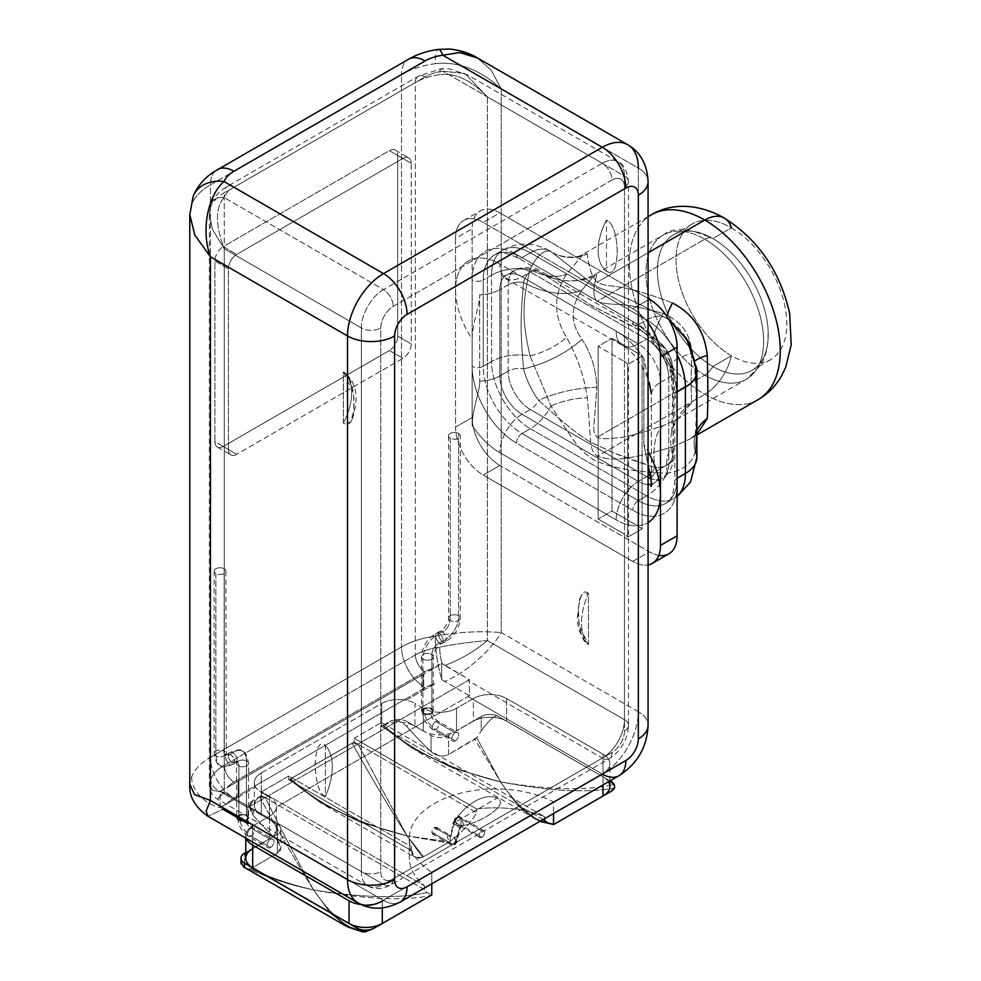 <?xml version="1.0" encoding="UTF-8"?>
<svg xmlns="http://www.w3.org/2000/svg" width="981" height="981" viewBox="0 0 981 981"><rect width="100%" height="100%" fill="white"/><g stroke="black" fill="none" stroke-linecap="round" stroke-linejoin="round"><path stroke-width="0.74" stroke-dasharray="4.91 3.68" d="M393.222 306.379L612.009 180.05A17.621 10.178 -60 0 1 624.48 187.248L624.48 730.906A17.621 10.178 -60 0 1 612.009 752.501L393.222 878.817A17.621 10.178 -60 0 1 380.763 871.619L380.763 327.961A17.621 10.178 -60 0 1 393.222 306.379A13.709 7.909 -120 0 0 383.522 289.591L602.322 163.263L442.86 71.208A37.204 21.484 0 0 0 425.067 76.923L233.969 187.248A37.204 21.484 0 0 0 224.06 197.524L383.522 289.591A31.331 18.087 120 0 0 361.376 327.961L224.281 248.806L224.281 792.464L361.376 871.619L361.376 327.961L224.281 248.806C215.293 224.907 215.219 207.813 224.06 197.524L383.522 289.591L602.322 163.263A13.709 7.909 60 0 1 612.009 180.05L393.222 306.379A17.621 10.178 120 0 0 380.763 327.961L380.763 871.619A13.709 7.909 180 0 1 361.376 871.619L361.376 327.961A13.709 7.909 0 0 0 380.763 327.961A13.709 7.909 180 0 1 361.376 327.961A31.331 18.087 -60 0 1 383.522 289.591A13.709 7.909 60 0 1 393.222 306.379M343.362 371.934C349.812 375.257 353.381 385.447 354.092 402.48C353.81 420.408 350.242 427.275 343.362 423.105L343.362 371.934A47.652 27.517 -60 0 1 343.362 423.105L350.609 422.247L353.896 410.463L353.589 393.136L343.362 371.934L343.362 423.105A47.652 27.517 120 0 0 343.362 371.934M325.361 796.462C319.831 794.524 316.409 784.506 315.109 766.394C315.943 747.669 319.365 740.643 325.361 745.302L325.361 796.462A55.034 31.772 120 0 0 325.361 745.302C319.831 740.839 316.409 746.909 315.109 763.512C315.943 783.206 319.365 794.193 325.361 796.462L325.361 745.302A55.034 31.772 -60 0 1 325.361 796.462M624.48 719.711L487.385 640.568L487.385 96.911L624.48 176.065L624.48 361.548L598.165 346.354L598.165 519.047L624.48 534.228L624.48 719.711L487.385 640.568C475.049 651.09 460.837 659.391 444.749 665.474L469.384 679.698A31.331 18.087 -60 0 1 467.998 680.544L602.322 758.092L383.522 884.408L249.199 806.86L467.998 680.544L602.322 758.092A31.331 18.087 120 0 0 624.48 719.711A13.709 7.909 180 0 1 628.49 725.315A13.709 7.909 180 0 1 624.48 730.906L624.48 187.248A13.709 7.909 0 0 0 628.49 181.657A13.709 7.909 0 0 0 624.48 176.065L624.48 361.548A13.709 7.909 180 0 1 627.693 364.478L627.693 537.171L642.101 528.845L642.101 356.164L627.693 364.478L642.101 356.164A33.293 19.215 0 0 0 638.324 353.552L612.009 338.359L612.009 511.052L638.324 526.233L638.324 711.716L501.23 632.573L501.23 88.915L638.324 168.07L638.324 353.552L612.009 338.359L598.165 346.354L624.48 361.548A13.709 7.909 180 0 1 627.693 364.478L627.693 537.171A13.709 7.909 0 0 0 624.48 534.228L598.165 519.047L598.165 346.354L612.009 338.359L612.009 511.052L598.165 519.047L612.009 511.052L638.324 526.233A33.293 19.215 180 0 1 642.101 528.845L627.693 537.171A13.709 7.909 0 0 0 624.48 534.228L624.48 719.711A31.331 18.087 -60 0 1 602.322 758.092L383.522 884.408L249.199 806.86A31.331 18.087 -60 0 1 247.825 807.608L223.178 793.384L217.512 799.061L223.178 793.384C215.158 801.232 215.526 800.925 224.281 792.464L361.376 871.619A31.331 18.087 120 0 0 367.863 885.966A31.331 18.087 120 0 0 383.522 884.408A13.709 7.909 -120 0 0 390.377 885.095A13.709 7.909 -120 0 0 393.222 878.817L612.009 752.501A13.709 7.909 60 0 1 609.176 758.767A13.709 7.909 60 0 1 602.322 758.092A13.709 7.909 -120 0 0 609.176 758.767A13.709 7.909 -120 0 0 612.009 752.501A17.621 10.178 120 0 0 624.48 730.906A13.709 7.909 0 0 0 628.49 725.315A13.709 7.909 0 0 0 624.48 719.711M606.479 271.197C612.917 275.305 616.485 269.26 617.196 253.037C616.914 234.79 613.346 223.791 606.479 220.026L606.479 271.197A47.652 27.517 -60 0 1 606.479 220.026C612.917 223.361 616.485 233.539 617.196 250.56C616.914 268.487 613.346 275.379 606.479 271.197A47.652 27.517 -60 0 1 606.479 220.026L606.479 271.197M588.465 644.566L588.465 593.395C582.935 588.943 579.513 595.013 578.214 611.617C579.048 631.31 582.469 642.297 588.465 644.566A55.034 31.772 -60 0 1 588.465 593.395L588.465 644.566L579.035 625.51L578.385 607.141L581.525 594.756L588.465 593.395A55.034 31.772 120 0 0 588.465 644.566M452.768 823.648C458.863 827.559 469.47 825.573 484.577 817.663C499.954 808.467 504.124 801.931 497.073 798.068L452.768 823.648A47.652 27.517 -60 0 1 497.073 798.068C503.854 801.587 500.408 807.706 486.723 816.425C470.77 825.315 459.451 827.719 452.768 823.648A47.652 27.517 -60 0 1 497.073 798.068L452.768 823.648M245.79 858.228A23.495 13.562 180 0 1 252.669 848.626L252.669 825.965L269.567 816.217A23.495 13.562 180 0 0 276.421 807.13A23.495 13.562 0 0 0 269.567 797.026L261.253 792.231A23.495 13.562 180 0 1 255.698 787.13L238.972 796.78A5.874 3.397 0 0 0 238.113 797.271L226.93 803.733A37.204 21.484 180 0 1 233.969 798.068L255.06 785.891A23.495 13.562 0 0 0 255.698 787.13A23.495 13.562 0 0 0 261.253 792.231L261.253 814.892A23.495 13.562 180 0 1 254.373 805.303A23.495 13.562 180 0 1 259.977 796.498A23.495 13.562 180 0 1 261.253 795.701L261.253 773.04A23.495 13.562 0 0 0 254.373 782.642A23.495 13.562 0 0 0 255.06 785.891A23.495 13.562 0 0 0 255.698 787.13L238.972 796.78L238.972 780.79L422.836 674.634L238.972 780.79A5.874 3.397 0 0 0 238.113 781.281A5.874 3.397 180 0 1 238.972 780.79L238.972 796.78A5.874 3.397 0 0 0 238.113 797.271L238.113 781.281L226.93 787.743A37.204 21.484 180 0 1 233.969 782.078A13.709 7.909 60 0 1 224.281 765.29A50.914 29.393 0 0 0 210.719 779.343A13.709 10.901 -157.8 0 0 220.443 791.434L223.178 793.384C215.158 801.232 215.526 800.925 224.281 792.464L212.35 790.269L209.419 783.991L210.719 779.343A13.709 10.901 -157.8 0 0 220.443 791.434L226.93 787.743A37.204 21.484 180 0 1 233.969 782.078L425.067 671.752A37.204 21.484 180 0 1 434.877 667.681L442.002 663.512A13.709 2.563 82.3 0 1 439.721 647.129C454.963 644.125 470.843 641.93 487.385 640.568C475.049 651.09 460.837 659.391 444.749 665.474L442.002 663.512A13.709 2.563 82.3 0 1 439.721 647.129A50.914 29.393 0 0 0 415.38 654.952A50.914 29.393 180 0 1 439.721 647.129C454.963 644.125 470.843 641.93 487.385 640.568L487.385 96.911L624.48 176.065A31.331 18.087 120 0 0 617.981 161.718A31.331 18.087 120 0 0 602.322 163.263L442.86 71.208L465.043 73.526L487.385 96.911C470.843 79.964 454.951 72.557 439.721 74.691A50.914 29.393 0 0 0 415.38 82.514A13.709 7.909 60 0 1 418.213 76.248A13.709 7.909 60 0 1 425.067 76.923L233.969 187.248A13.709 7.909 -120 0 0 227.114 186.574A13.709 7.909 -120 0 0 224.281 192.852A50.914 29.393 0 0 0 210.719 206.905L209.419 212.963L212.35 229.247L224.281 248.806L224.281 792.464L212.35 790.269L209.419 783.991L210.719 779.343A50.914 29.393 180 0 1 224.281 765.29L224.281 192.852L415.38 82.514L415.38 654.952A13.709 7.909 -120 0 0 425.067 671.752A13.709 7.909 60 0 1 415.38 654.952L224.281 765.29L415.38 654.952L415.38 82.514L224.281 192.852L224.281 765.29A13.709 7.909 -120 0 0 233.969 782.078L425.067 671.752A37.204 21.484 180 0 1 434.877 667.681L423.694 674.143A5.874 3.397 0 0 0 422.836 674.634L422.836 690.624L406.122 700.275A23.495 13.562 0 0 0 403.988 699.907L425.067 687.742A37.204 21.484 180 0 1 434.877 683.671L423.694 690.134A5.874 3.397 0 0 0 422.836 690.624L406.122 700.275A23.495 13.562 180 0 1 414.963 703.487A23.495 13.562 0 0 0 406.122 700.275A23.495 13.562 0 0 0 403.988 699.907A23.495 13.562 0 0 0 381.732 703.487L381.732 726.148L381.462 722.531L354.202 738.264L354.202 742.041L288.782 779.809L288.782 776.032L261.522 791.777L261.253 795.701L261.253 773.04L381.732 703.487L381.732 726.148A23.495 13.562 180 0 1 383.105 725.413A23.495 13.562 180 0 1 414.963 726.148L414.963 703.487L423.265 708.282A23.495 13.562 0 0 0 440.776 712.243L467.998 696.535L472.425 699.085L456.508 708.282A23.495 13.562 180 0 1 440.776 712.243A23.495 13.562 0 0 0 456.508 708.282L456.508 730.943L456.508 708.282L473.394 698.533L473.394 721.194L456.508 730.943A23.495 13.562 180 0 1 454.35 732.047A23.495 13.562 180 0 1 424.025 731.36A23.495 13.562 180 0 1 423.265 730.943L423.265 708.282L423.265 730.943L414.963 726.148L414.963 703.487L423.265 708.282A23.495 13.562 0 0 0 440.776 712.243L276.421 807.13A23.495 13.562 0 0 0 276.446 806.615A23.495 13.562 0 0 0 269.567 797.026L269.567 819.687L269.567 797.026L261.253 792.231L261.253 814.892L269.567 819.687A23.495 13.562 180 0 1 270.278 820.128A23.495 13.562 180 0 1 276.446 829.288A23.495 13.562 180 0 1 271.467 837.639A23.495 13.562 0 0 0 270.278 820.128L277.316 824.187A12.336 7.125 180 0 1 277.316 834.255L271.467 837.639A23.495 13.562 180 0 1 269.567 838.878L269.567 816.217L269.567 838.878L252.669 848.626L252.669 825.965A23.495 13.562 0 0 0 245.79 835.567A23.495 13.562 0 0 0 246.305 838.399A23.495 13.562 180 0 1 252.669 825.965L269.567 816.217A23.495 13.562 0 0 0 276.421 807.13L467.998 696.535A50.914 29.393 120 0 0 469.384 695.701L469.384 679.698A31.331 18.087 -60 0 1 467.998 680.544L249.199 806.86A31.331 18.087 -60 0 1 247.825 807.608L247.825 823.623L247.825 807.608L220.124 791.152L220.124 807.449L226.93 803.733A37.204 21.484 180 0 1 233.969 798.068A33.293 19.215 60 0 1 210.437 757.295A70.497 40.699 0 0 0 191.663 776.744L189.811 784.077L191.663 776.744A70.497 40.699 180 0 1 210.437 757.295L210.437 184.857L401.523 74.519L401.523 646.957A33.293 19.215 -120 0 0 425.067 687.742A33.293 19.215 60 0 1 401.523 646.957L210.437 757.295L401.523 646.957L401.523 74.519L210.437 184.857L210.437 757.295A33.293 19.215 -120 0 0 233.969 798.068L425.067 687.742A37.204 21.484 180 0 1 434.877 683.671L423.694 690.134L423.694 674.143L423.694 690.134A5.874 3.397 0 0 0 422.836 690.624L422.836 674.634A5.874 3.397 180 0 1 423.694 674.143L441.683 663.242L441.683 679.539L444.552 681.366L441.683 679.539L441.683 663.242L469.384 679.698L469.384 695.701L444.552 681.366L469.384 695.701A50.914 29.393 -60 0 1 467.998 696.535L602.04 773.923L553.517 801.943L602.322 774.083L431.775 872.219A86.169 49.749 180 0 1 434.485 803.5A86.169 49.749 180 0 1 553.517 801.943L553.517 813.519L553.517 801.943A86.169 49.749 0 0 0 460.641 793.163A86.169 49.749 0 0 0 409.249 838.681A86.169 49.749 0 0 0 431.775 872.219L431.775 883.795L431.775 872.219L383.252 900.239L249.199 822.851A50.914 29.393 -60 0 1 247.825 823.623L222.981 809.276L207.997 816.241L222.981 809.276L220.443 807.67L222.981 809.276M608.478 781.783A23.495 13.562 0 0 0 603.008 776.842L603.008 754.168L506.637 698.533A23.495 13.562 180 0 0 473.394 698.533L473.394 721.194A23.495 13.562 180 0 1 506.637 721.194L506.637 698.533A23.495 13.562 0 0 0 473.394 698.533L472.425 699.085L602.04 773.923L603.008 773.359A23.495 13.562 0 0 0 609.888 763.77A23.495 13.562 0 0 0 603.008 754.168L603.008 776.842L506.637 721.194L506.637 698.533L603.008 754.168A23.495 13.562 180 0 1 603.008 773.359L603.008 784.935L603.008 773.359L602.322 774.083A50.914 29.393 120 0 0 638.324 711.716L501.23 632.573C491.824 649.324 466.122 673.125 444.54 681.366C466.122 673.125 491.824 649.324 501.23 632.573L501.23 88.915L638.324 168.07L638.324 353.552A33.293 19.215 180 0 1 642.101 356.164L642.101 528.845A33.293 19.215 0 0 0 638.324 526.233L638.324 711.716A33.293 19.215 180 0 1 648.073 725.315A33.293 19.215 0 0 0 638.324 711.716A50.914 29.393 -60 0 1 602.322 774.083L382.283 900.803A23.495 13.562 180 0 1 361.143 904.519A23.495 13.562 0 0 0 382.283 900.803L382.283 907.977L382.283 900.803L383.252 900.239L253.638 825.413M383.522 900.399A33.293 19.215 -120 0 0 400.162 902.054A33.293 19.215 60 0 1 383.522 900.399A50.914 29.393 -60 0 1 358.065 902.925M618.962 775.726A33.293 19.215 60 0 1 602.322 774.083M648.073 181.644A33.293 19.215 0 0 0 638.324 168.07A33.293 19.215 180 0 1 648.073 181.657M442.848 55.218L461.72 52.729M477.342 57.904L491.407 70.436L501.23 88.915C480.065 69.59 458.066 61.178 435.233 63.691A70.497 40.699 0 0 0 401.523 74.519A33.293 19.215 60 0 1 408.427 59.289A33.293 19.215 -120 0 0 401.523 74.519A70.497 40.699 180 0 1 435.233 63.691A33.293 6.229 82.3 0 1 438.372 49.406L438.372 49.406A33.293 6.229 82.3 0 0 435.233 63.691C458.066 61.178 480.065 69.59 501.23 88.915L491.407 70.436L477.342 57.904M602.322 163.263A31.331 18.087 -60 0 1 617.981 161.718A31.331 18.087 -60 0 1 624.48 176.065A13.709 7.909 180 0 1 628.49 181.657A13.709 7.909 180 0 1 624.48 187.248A17.621 10.178 120 0 0 612.009 180.05A13.709 7.909 -120 0 0 602.322 163.263M393.222 878.817A13.709 7.909 60 0 1 390.377 885.095A13.709 7.909 60 0 1 383.522 884.408A31.331 18.087 -60 0 1 367.863 885.966A31.331 18.087 -60 0 1 361.376 871.619A13.709 7.909 0 0 0 380.763 871.619A17.621 10.178 120 0 0 393.222 878.817M627.779 144.759A50.914 29.393 -60 0 1 638.324 168.07M224.171 568.759A5.874 3.397 0 0 0 215.869 568.759A5.874 3.397 0 0 0 215.869 573.554A5.874 3.397 0 0 0 224.171 573.554A5.874 3.397 0 0 0 224.171 568.759A5.874 3.397 0 0 0 217.77 568.024A5.874 3.397 0 0 0 214.14 571.15A5.874 3.397 0 0 0 215.869 573.554L215.869 755.836A5.874 3.397 180 0 1 214.14 753.445A5.874 3.397 180 0 1 215.513 751.262A5.874 3.397 180 0 1 223.791 750.845A5.874 3.397 180 0 1 224.171 751.041L224.171 568.759L224.171 751.041A5.874 3.397 180 0 1 225.888 753.445A5.874 3.397 180 0 1 224.514 755.615A5.874 3.397 180 0 1 216.237 756.044A5.874 3.397 180 0 1 215.869 755.836L215.869 573.554A5.874 3.397 0 0 0 222.27 574.29A5.874 3.397 0 0 0 225.888 571.15A5.874 3.397 0 0 0 224.171 568.759M215.869 755.836A5.874 3.397 0 0 0 216.237 756.044A21.545 11.306 115.8 0 0 220.7 765.903A21.545 11.306 115.8 0 0 230.094 764.101A5.874 3.679 55.5 0 1 225.973 759.245A5.874 3.679 55.5 0 1 226.758 754.463A5.874 3.679 55.5 0 1 230.094 754.512A9.798 5.138 -64.2 0 1 225.814 755.321A9.798 5.138 -64.2 0 1 223.791 750.845A5.874 3.397 0 0 0 215.513 751.262A5.874 3.397 0 0 0 214.14 753.445A5.874 3.397 0 0 0 215.869 755.836M224.171 751.041A5.874 3.397 0 0 0 223.791 750.845A9.798 5.138 115.8 0 0 225.814 755.321A9.798 5.138 115.8 0 0 230.094 754.512A5.874 3.679 55.5 0 1 234.201 759.355A5.874 3.679 55.5 0 1 233.417 764.138A5.874 3.679 55.5 0 1 230.094 764.101A21.545 11.306 -64.2 0 1 220.7 765.903A21.545 11.306 -64.2 0 1 216.237 756.044A5.874 3.397 0 0 0 224.514 755.615A5.874 3.397 0 0 0 225.888 753.445A5.874 3.397 0 0 0 224.171 751.041M230.094 754.512A5.874 3.679 -124.5 0 0 226.758 754.463A5.874 3.679 -124.5 0 0 225.973 759.245A5.874 3.679 -124.5 0 0 230.094 764.101L232.607 762.372A5.874 3.679 55.5 0 1 228.487 757.516A5.874 3.679 55.5 0 1 229.272 752.734A5.874 3.679 55.5 0 1 232.607 752.77L230.094 754.512L232.607 752.77A5.874 3.679 55.5 0 1 236.728 757.626A5.874 3.679 55.5 0 1 235.931 762.409A5.874 3.679 55.5 0 1 232.607 762.372L230.094 764.101A5.874 3.679 -124.5 0 0 233.417 764.138A5.874 3.679 -124.5 0 0 234.201 759.355A5.874 3.679 -124.5 0 0 230.094 754.512M232.607 752.77A5.874 3.679 -124.5 0 0 229.272 752.734A5.874 3.679 -124.5 0 0 228.487 757.516A5.874 3.679 -124.5 0 0 232.607 762.372A9.798 5.138 -64.2 0 1 236.875 761.55A9.798 5.138 -64.2 0 1 238.898 766.038A5.874 3.397 180 0 1 236.801 763.439A5.874 3.397 180 0 1 240.198 760.361A5.874 3.397 180 0 1 246.452 760.839A21.545 11.306 115.8 0 0 242 750.98A21.545 11.306 115.8 0 0 232.607 752.77A21.545 11.306 -64.2 0 1 242 750.98A21.545 11.306 -64.2 0 1 246.452 760.839A5.874 3.397 180 0 1 248.549 763.439A5.874 3.397 180 0 1 245.164 766.504A5.874 3.397 180 0 1 238.898 766.038A9.798 5.138 115.8 0 0 236.875 761.55A9.798 5.138 115.8 0 0 232.607 762.372A5.874 3.679 -124.5 0 0 235.931 762.409A5.874 3.679 -124.5 0 0 236.728 757.626A5.874 3.679 -124.5 0 0 232.607 752.77M238.898 820.398A5.874 3.397 180 0 1 238.175 815.616A5.874 3.397 180 0 1 246.452 815.199A5.874 3.397 180 0 1 247.175 819.981A5.874 3.397 180 0 1 238.898 820.398A5.874 3.397 180 0 1 236.801 817.798A5.874 3.397 180 0 1 240.198 814.721A5.874 3.397 180 0 1 246.452 815.199L246.452 760.839A5.874 3.397 0 0 0 240.198 760.361A5.874 3.397 0 0 0 236.801 763.439A5.874 3.397 0 0 0 238.898 766.038L238.898 820.398L238.898 766.038A5.874 3.397 0 0 0 245.164 766.504A5.874 3.397 0 0 0 248.549 763.439A5.874 3.397 0 0 0 246.452 760.839L246.452 815.199A5.874 3.397 180 0 1 248.549 817.798A5.874 3.397 180 0 1 245.164 820.876A5.874 3.397 180 0 1 238.898 820.398M246.133 819.797A4.893 2.833 0 0 0 246.133 815.8A4.893 2.833 0 0 0 239.217 815.8A4.893 2.833 0 0 0 239.217 819.797A4.893 2.833 0 0 0 246.133 819.797A4.893 2.833 0 0 0 247.568 817.798A4.893 2.833 0 0 0 244.551 815.186A4.893 2.833 0 0 0 239.217 815.8A16.64 9.614 -120 0 0 250.989 836.192A4.893 2.833 120 0 0 254.189 831.876A4.893 2.833 120 0 0 253.429 827.952A4.893 2.833 120 0 0 250.989 828.197A6.855 3.961 60 0 1 246.133 819.797A6.855 3.961 -120 0 0 250.989 828.197A4.893 2.833 120 0 0 247.788 832.513A4.893 2.833 120 0 0 248.536 836.425A4.893 2.833 120 0 0 250.989 836.192A16.64 9.614 60 0 1 239.217 815.8A4.893 2.833 0 0 0 237.782 817.798A4.893 2.833 0 0 0 240.799 820.41A4.893 2.833 0 0 0 246.133 819.797M270.548 847.486A4.893 2.833 120 0 0 273.748 843.17A4.893 2.833 120 0 0 273 839.245A4.893 2.833 120 0 0 270.548 839.491L250.989 828.197A4.893 2.833 -60 0 1 253.429 827.952A4.893 2.833 -60 0 1 254.189 831.876A4.893 2.833 -60 0 1 250.989 836.192L270.548 847.486L250.989 836.192A4.893 2.833 -60 0 1 248.536 836.425A4.893 2.833 -60 0 1 247.788 832.513A4.893 2.833 -60 0 1 250.989 828.197L270.548 839.491A4.893 2.833 120 0 0 267.347 843.795A4.893 2.833 120 0 0 268.095 847.719A4.893 2.833 120 0 0 270.548 847.486A4.893 2.833 120 0 0 274.006 841.49A4.893 2.833 120 0 0 270.548 839.491A4.893 2.833 120 0 0 267.09 845.487A4.893 2.833 120 0 0 270.548 847.486M458.556 433.43A5.874 3.397 0 0 0 450.242 433.43A5.874 3.397 0 0 0 450.242 438.237A5.874 3.397 0 0 0 458.556 438.237A5.874 3.397 0 0 0 458.556 433.43A5.874 3.397 0 0 0 452.155 432.707A5.874 3.397 0 0 0 448.525 435.834A5.874 3.397 0 0 0 450.242 438.237L450.242 620.519A5.874 3.397 180 0 1 449.899 620.299A5.874 3.397 180 0 1 448.525 618.116A5.874 3.397 180 0 1 450.622 615.516A5.874 3.397 180 0 1 458.556 615.725L458.556 433.43L458.556 615.725A5.874 3.397 180 0 1 458.9 615.945A5.874 3.397 180 0 1 460.273 618.116A5.874 3.397 180 0 1 458.176 620.715A5.874 3.397 180 0 1 450.242 620.519L450.242 438.237A5.874 3.397 0 0 0 456.656 438.973A5.874 3.397 0 0 0 460.273 435.834A5.874 3.397 0 0 0 458.556 433.43M431.898 708.969A5.874 3.397 180 0 1 431.174 713.751A5.874 3.397 180 0 1 422.897 713.334A5.874 3.397 180 0 1 423.62 708.552A5.874 3.397 180 0 1 431.898 708.969A5.874 3.397 180 0 1 433.271 711.151A5.874 3.397 180 0 1 429.408 714.34A5.874 3.397 180 0 1 422.897 713.334L422.897 658.962A21.545 13.476 -55.5 0 1 439.402 633.383L442.406 631.923A9.798 6.119 124.5 0 0 449.899 620.299A5.874 3.397 0 0 0 450.242 620.519A5.874 3.397 0 0 0 458.176 620.715A5.874 3.397 0 0 0 460.273 618.116A5.874 3.397 0 0 0 458.9 615.945A21.545 13.476 -55.5 0 1 442.406 641.525A5.874 3.078 -115.8 0 0 444.957 642.015A5.874 3.078 -115.8 0 0 445.914 637.405A5.874 3.078 -115.8 0 0 442.406 631.923A5.874 3.078 -115.8 0 0 439.844 631.433A5.874 3.078 -115.8 0 0 438.887 636.056A5.874 3.078 -115.8 0 0 442.406 641.525A21.545 13.476 124.5 0 0 458.9 615.945A5.874 3.397 0 0 0 458.556 615.725A5.874 3.397 0 0 0 450.622 615.516A5.874 3.397 0 0 0 448.525 618.116A5.874 3.397 0 0 0 449.899 620.299A9.798 6.119 -55.5 0 1 442.406 631.923A5.874 3.078 64.2 0 1 445.914 637.405A5.874 3.078 64.2 0 1 444.957 642.015A5.874 3.078 64.2 0 1 442.406 641.525L439.402 642.972A5.874 3.078 -115.8 0 0 441.965 643.462A5.874 3.078 -115.8 0 0 442.921 638.852A5.874 3.078 -115.8 0 0 439.402 633.383A5.874 3.078 -115.8 0 0 436.839 632.892A5.874 3.078 -115.8 0 0 435.883 637.503A5.874 3.078 -115.8 0 0 439.402 642.972L442.406 641.525A5.874 3.078 64.2 0 1 438.887 636.056A5.874 3.078 64.2 0 1 439.844 631.433A5.874 3.078 64.2 0 1 442.406 631.923L439.402 633.383A5.874 3.078 64.2 0 1 442.921 638.852A5.874 3.078 64.2 0 1 441.965 643.462A5.874 3.078 64.2 0 1 439.402 642.972A9.798 6.119 124.5 0 0 431.898 654.609A5.874 3.397 180 0 1 433.271 656.78A5.874 3.397 180 0 1 429.408 659.968A5.874 3.397 180 0 1 422.897 658.962A5.874 3.397 180 0 1 421.523 656.78A5.874 3.397 180 0 1 425.386 653.604A5.874 3.397 180 0 1 431.898 654.609A9.798 6.119 -55.5 0 1 439.402 642.972A5.874 3.078 64.2 0 1 435.883 637.503A5.874 3.078 64.2 0 1 436.839 632.892A5.874 3.078 64.2 0 1 439.402 633.383A21.545 13.476 124.5 0 0 422.897 658.962A5.874 3.397 0 0 0 429.408 659.968A5.874 3.397 0 0 0 433.271 656.78A5.874 3.397 0 0 0 431.898 654.609L431.898 708.969L431.898 654.609A5.874 3.397 0 0 0 425.386 653.604A5.874 3.397 0 0 0 421.523 656.78A5.874 3.397 0 0 0 422.897 658.962L422.897 713.334A5.874 3.397 180 0 1 421.523 711.151A5.874 3.397 180 0 1 425.386 707.963A5.874 3.397 180 0 1 431.898 708.969M430.855 713.15A4.893 2.833 0 0 0 430.855 709.153A4.893 2.833 0 0 0 423.939 709.153A4.893 2.833 0 0 0 423.939 713.15A4.893 2.833 0 0 0 430.855 713.15A4.893 2.833 0 0 0 432.29 711.151A4.893 2.833 0 0 0 429.273 708.54A4.893 2.833 0 0 0 423.939 709.153A16.64 9.614 -120 0 0 435.711 729.545A4.893 2.833 120 0 0 438.912 725.229A4.893 2.833 120 0 0 438.151 721.305A4.893 2.833 120 0 0 435.711 721.55A6.855 3.961 60 0 1 430.855 713.15A6.855 3.961 -120 0 0 435.711 721.55A4.893 2.833 120 0 0 432.511 725.854A4.893 2.833 120 0 0 433.259 729.778A4.893 2.833 120 0 0 435.711 729.545A16.64 9.614 60 0 1 423.939 709.153A4.893 2.833 0 0 0 422.504 711.151A4.893 2.833 0 0 0 425.521 713.763A4.893 2.833 0 0 0 430.855 713.15M455.27 740.839A4.893 2.833 120 0 0 458.47 736.523A4.893 2.833 120 0 0 457.722 732.599A4.893 2.833 120 0 0 455.27 732.844L435.711 721.55A4.893 2.833 -60 0 1 438.151 721.305A4.893 2.833 -60 0 1 438.912 725.229A4.893 2.833 -60 0 1 435.711 729.545L455.27 740.839L435.711 729.545A4.893 2.833 -60 0 1 433.259 729.778A4.893 2.833 -60 0 1 432.511 725.854A4.893 2.833 -60 0 1 435.711 721.55L455.27 732.844A4.893 2.833 120 0 0 452.069 737.148A4.893 2.833 120 0 0 452.817 741.072A4.893 2.833 120 0 0 455.27 740.839A4.893 2.833 120 0 0 458.728 734.843A4.893 2.833 120 0 0 455.27 732.844A4.893 2.833 120 0 0 451.812 738.84A4.893 2.833 120 0 0 455.27 740.839M228.438 449.482L228.438 268.806A11.747 6.781 -60 0 1 236.74 254.41L402.909 158.468A11.747 6.781 -60 0 1 411.223 163.263L411.223 343.951A11.747 6.781 -60 0 1 402.909 358.347L236.74 454.289A11.747 6.781 -60 0 1 228.438 449.482L228.438 268.806L214.9 260.995L214.9 441.671L228.438 449.482A11.747 6.781 120 0 0 230.866 454.865A11.747 6.781 120 0 0 236.74 454.289L223.214 446.478L389.383 350.536L402.909 358.347L236.74 454.289L223.214 446.478A11.747 6.781 -60 0 1 217.341 447.054A11.747 6.781 -60 0 1 214.9 441.671L228.438 449.482M397.697 336.14L397.697 155.464L411.223 163.263L411.223 343.951L397.697 336.14A11.747 6.781 -60 0 1 389.383 350.536L402.909 358.347A11.747 6.781 120 0 0 411.223 343.951L397.697 336.14L397.697 155.464L411.223 163.263A11.747 6.781 120 0 0 408.783 157.892A11.747 6.781 120 0 0 402.909 158.468L389.383 150.657L223.214 246.599L236.74 254.41L402.909 158.468L389.383 150.657A11.747 6.781 -60 0 1 395.257 150.081A11.747 6.781 -60 0 1 397.697 155.464A11.747 6.781 120 0 0 389.383 150.657L223.214 246.599L236.74 254.41A11.747 6.781 120 0 0 228.438 268.806L214.9 260.995A11.747 6.781 -60 0 1 223.214 246.599A11.747 6.781 120 0 0 214.9 260.995L214.9 441.671A11.747 6.781 120 0 0 223.214 446.478L389.383 350.536A11.747 6.781 120 0 0 397.697 336.14M220.124 807.449L220.124 791.152L238.113 781.281L238.113 797.271L220.124 807.449M442.86 71.208L465.043 73.526L487.385 96.911C470.843 79.964 454.951 72.557 439.721 74.691A13.709 2.563 82.3 0 1 441.009 68.817A13.709 2.563 82.3 0 1 442.86 71.196A37.204 21.484 0 0 0 425.067 76.923A13.709 7.909 -120 0 0 418.213 76.248A13.709 7.909 -120 0 0 415.38 82.514A50.914 29.393 180 0 1 439.721 74.691A13.709 2.563 82.3 0 1 441.009 68.817A13.709 2.563 82.3 0 1 442.86 71.196M224.06 197.524A13.709 10.901 -157.8 0 0 211.369 203.533A13.709 10.901 -157.8 0 0 210.719 206.905A50.914 29.393 180 0 1 224.281 192.852A13.709 7.909 60 0 1 227.114 186.574A13.709 7.909 60 0 1 233.969 187.248A37.204 21.484 0 0 0 224.06 197.524A13.709 10.901 -157.8 0 0 211.369 203.545A13.709 10.901 -157.8 0 0 210.719 206.905L209.419 212.963L212.35 229.247L224.281 248.806C215.293 224.907 215.219 207.813 224.06 197.524M210.437 184.857A70.497 40.699 0 0 0 191.663 204.306L189.787 214.655L191.663 204.306A70.497 40.699 180 0 1 210.437 184.857A33.293 19.215 60 0 1 217.328 169.615A33.293 19.215 -120 0 0 210.437 184.857M435.233 636.129C458.066 631.997 480.065 630.82 501.23 632.573C480.065 630.82 458.066 631.997 435.233 636.129A70.497 40.699 0 0 0 401.523 646.957A70.497 40.699 180 0 1 435.233 636.129A33.293 6.229 82.3 0 0 442.002 679.759A33.293 6.229 82.3 0 1 435.233 636.129M193.22 196.188A33.293 26.462 -157.8 0 0 191.663 204.306A33.293 26.462 -157.8 0 1 193.232 196.151M191.663 776.744A33.293 26.462 -157.8 0 0 220.443 807.67A33.293 26.462 -157.8 0 1 191.663 776.744M261.522 791.777L288.782 776.032L411.297 846.775A86.169 49.749 0 0 0 424.675 885.966L261.522 791.777L261.522 795.554L265.299 797.737L424.675 889.742L424.675 885.966L261.522 791.777M424.675 889.742L265.299 797.737C280.787 828.847 296.875 859.564 313.564 889.902C364.773 899.319 403.816 901.196 430.684 895.543C403.816 901.196 364.773 899.319 313.564 889.902C361.964 897.836 399.721 898.719 426.87 892.551L431.248 894.537L426.87 892.551L424.675 889.742L424.675 885.966A86.169 49.749 180 0 1 409.249 857.566A86.169 49.749 180 0 1 411.297 846.775L411.297 850.552L288.782 779.809L288.782 776.032L411.297 846.775L411.297 850.552C412.314 857.222 416.079 859.466 422.615 857.284L449.323 841.857C460.837 833.629 469.973 823.93 476.717 812.783L476.717 809.006L354.202 738.264L354.202 742.041L476.717 812.783L476.717 809.006A86.169 49.749 180 0 1 544.614 816.719L544.614 818.657L544.614 816.719A86.169 49.749 0 0 0 476.717 809.006L354.202 738.264L381.462 722.531L544.614 816.719L381.462 722.531L381.732 726.148A23.495 13.562 180 0 1 383.105 725.413L385.239 728.491L381.462 726.308L385.239 728.491L383.461 725.131C410.328 750.195 449.359 769.129 500.568 781.943C548.637 789.852 586.246 790.76 613.383 784.677L614.584 788.025C587.558 793.151 549.556 791.115 500.568 781.943C548.637 789.852 586.246 790.76 613.383 784.677M358.053 744.26L407.066 835.922L449.323 841.857C460.837 833.629 469.973 823.93 476.717 812.783L358.09 744.285L407.066 835.922C387.446 804.604 369.15 773.739 352.191 743.304L290.891 778.693C317.157 803.758 355.882 822.826 407.066 835.922L360.468 822.274L320.419 802.654L290.732 780.557L290.462 778.902L292.632 782.041L288.782 779.809L354.202 742.041L358.053 744.26L352.62 743.009L358.053 744.26M543.02 819.576L385.239 728.491L543.02 819.576M434.485 833.887C430.978 833.85 430.978 831.716 434.485 827.486C438.127 827.596 438.127 829.73 434.485 833.887L432.56 834.095L434.485 827.486L448.513 835.591C446.919 835.935 447.41 838.35 449.997 842.838L450.304 835.751L449.997 842.838A3.912 2.256 120 0 0 450.806 844.629A3.912 2.256 120 0 0 452.768 844.433L434.485 833.887L452.768 844.433A3.912 2.256 120 0 0 455.54 839.638A3.912 2.771 -165 0 1 456.545 842.25A3.912 2.771 -165 0 1 455.442 843.611A3.912 2.771 -165 0 1 449.997 842.838A3.912 2.771 15 0 0 455.442 843.611L459.905 826.946L455.442 843.611A3.912 2.771 15 0 0 456.545 842.25A3.912 2.771 15 0 0 455.54 839.638L450.389 835.518L448.513 835.591L434.485 827.486L436.471 827.314L434.485 833.887M614.584 788.025C587.558 793.151 549.556 791.115 500.568 781.943L517.698 805.45L534.51 818.902L540.139 821.244L534.51 818.902L517.698 805.45L500.568 781.943L476.705 737.589L500.568 781.943L474.89 739.282L476.705 737.589A51.539 29.761 -60 0 0 481.217 730.87C490.144 718.791 495.957 714.021 498.655 716.535L610.072 780.864L498.655 716.535A12.336 7.125 180 0 0 481.217 716.535L481.217 730.87C490.144 718.791 495.957 714.021 498.655 716.535A12.336 7.125 0 0 0 481.217 716.535L448.501 735.419A12.336 7.125 180 0 1 431.051 735.419L424.025 731.36A23.495 13.562 0 0 0 454.35 732.047L481.217 716.535L481.217 730.87A51.539 29.761 -60 0 1 476.705 737.589L448.501 754.524L448.501 735.419L448.501 754.524C442.848 757.222 437.036 756.253 431.051 751.642L431.051 735.419L431.051 751.642A249.481 144.035 60 0 1 407.066 726.798L407.066 721.575A12.336 7.125 0 0 0 389.616 721.575C394.853 719.061 400.665 720.802 407.066 726.798L407.066 721.575L431.051 735.419A12.336 7.125 0 0 0 448.501 735.419L454.35 732.047A23.495 13.562 180 0 0 456.508 730.943L473.394 721.194A23.495 13.562 0 0 1 506.637 721.194L603.008 776.842A23.495 13.562 180 0 1 609.888 786.431M259.977 796.498A23.495 13.562 180 0 1 261.253 795.701L265.299 797.737C280.787 828.847 296.875 859.564 313.564 889.902C294.312 858.645 276.286 827.572 259.487 796.707L265.299 797.737L259.977 796.498A23.495 13.562 0 0 0 261.253 814.892L269.567 819.687A23.495 13.562 180 0 1 270.278 820.128L277.316 824.187L277.316 840.398L277.316 824.187A12.336 7.125 0 0 1 280.922 829.227A12.336 7.125 0 0 1 277.316 834.255L277.316 853.36L277.316 834.255L245.79 852.464L271.467 837.639A23.495 13.562 180 0 1 269.567 838.878L252.669 848.626M259.487 796.707C276.286 827.572 294.312 858.645 313.564 889.902L330.671 913.397L347.47 926.837L330.671 913.397L313.564 889.902C291.21 884.788 270.327 877.688 250.915 868.59L277.316 853.36C282.099 850.024 282.099 845.708 277.316 840.398A249.481 144.035 -120 0 1 253.331 815.567C248.561 808.614 248.561 803.513 253.331 800.263L259.487 796.707L253.331 800.263A12.336 7.125 180 0 0 253.331 810.331L270.278 820.128L253.331 810.331L253.331 815.567L249.738 806.186L253.331 800.263A12.336 7.125 0 0 0 249.714 805.303A12.336 7.125 0 0 0 253.331 810.331L253.331 815.567A249.481 144.035 -120 0 0 277.316 840.398L280.922 847.731L277.316 853.36L250.915 868.59C270.327 877.688 291.21 884.788 313.564 889.902C332.032 916.708 349.383 930.662 365.643 931.742C349.383 930.662 332.032 916.708 313.564 889.902C290.486 885.156 269.002 878.191 249.1 868.994A51.539 29.761 -60 0 1 244.6 867.474A51.539 29.761 -60 0 0 249.1 868.994L250.915 868.59L249.1 868.994C269.002 878.191 290.486 885.156 313.564 889.902C361.964 897.836 399.721 898.719 426.87 892.551M244.6 863.219L244.6 853.139L244.6 863.219M383.461 725.131L389.616 721.575L383.461 725.131C410.328 750.195 449.359 769.129 500.568 781.943L453.063 768.197L412.241 748.295L385.239 728.491L412.241 748.295L453.063 768.197L500.568 781.943C519.82 809.803 537.846 823.819 554.645 823.966C537.846 823.819 519.82 809.803 500.568 781.943L474.89 739.282L448.501 754.524C442.848 757.222 437.036 756.253 431.051 751.642A249.481 144.035 60 0 1 407.066 726.798C400.665 720.802 394.853 719.061 389.616 721.575A12.336 7.125 180 0 1 407.066 721.575L424.025 731.36A23.495 13.562 180 0 1 423.265 730.943L414.963 726.148A23.495 13.562 0 0 0 383.105 725.413M554.424 824.077L552.916 824.298L554.424 824.077M290.891 778.693C317.157 803.758 355.882 822.826 407.066 835.922L360.468 822.274L320.419 802.654L292.669 782.065L411.297 850.552L414.938 857.308L422.615 857.284L407.066 835.922L423.682 856.671L422.615 857.284L407.066 835.922L449.323 841.857L447.679 842.814L407.066 835.922L423.682 856.671L447.679 842.814L407.066 835.922C387.446 804.604 369.15 773.739 352.191 743.304M431.248 894.537L430.867 895.408L431.248 894.537A86.169 49.749 0 0 0 431.775 894.88M672.463 446.944L689.643 439.157L696.878 434.338L689.643 439.157L672.463 446.944C614.18 464.405 608.882 458.654 597.196 456.435C608.882 458.654 614.18 464.405 672.463 446.944A39.166 18.001 70.8 0 0 667.362 473.124A39.166 22.612 -60 0 1 646.626 495.859L638.324 500.653A54.838 31.662 -120 0 0 665.743 503.376A54.838 31.662 -120 0 0 677.098 478.274A7.836 4.525 -0 0 0 674.805 481.463A7.836 4.525 -0 0 0 677.098 484.663A62.661 36.187 60 0 1 632.782 510.243A62.661 36.187 -120 0 0 677.098 484.663A7.836 4.525 180 0 1 674.805 481.463A7.836 4.525 180 0 1 677.098 478.274L677.098 391.922A54.838 31.662 -120 0 0 638.324 324.76L646.626 319.965L530.316 252.816L522.002 257.611A54.838 31.662 -120 0 0 494.583 254.888A54.838 31.662 -120 0 0 483.228 279.99L491.542 275.195L491.542 361.548L483.228 366.342A54.838 31.662 -120 0 0 522.002 433.504L530.316 428.697L646.626 495.859L638.324 500.653L522.002 433.504L530.316 428.697A54.838 31.662 60 0 1 491.542 361.548L483.228 366.342L483.228 279.99L491.542 275.195A54.838 31.662 60 0 1 502.897 250.094A54.838 31.662 60 0 1 530.316 252.816L522.002 257.611L638.324 324.76L646.626 319.965A54.838 31.662 60 0 1 677.098 354.632A54.838 31.662 -120 0 0 646.626 319.965A39.166 22.612 -60 0 1 666.209 318.028A39.166 22.612 -60 0 1 667.362 318.776C682.997 329.076 692.341 344.466 695.37 364.932C697.086 404.748 697.086 420.653 695.37 451.272C692.316 463.326 682.972 470.61 667.362 473.124C619.085 471.272 601.427 463.645 592.831 459.366C579.563 448.82 580.421 451.885 551.04 405.962A39.166 22.612 -60 0 1 530.316 428.697L646.626 495.859A54.838 31.662 -120 0 0 674.045 498.569A54.838 31.662 60 0 1 646.626 495.859A39.166 22.612 120 0 0 667.362 473.124A39.166 18.001 -109.2 0 1 672.463 446.944M672.463 302.994C614.057 280.296 608.833 289.199 597.196 282.148L648.073 252.779L597.196 282.148C592.156 277.353 588.882 267.923 587.374 253.858L583.352 254.054L566.54 274.19C553.333 294.766 553.333 315.821 566.54 337.354C577.343 356.728 584.284 376.888 587.374 397.82C591.874 451.628 589.189 447.299 597.196 456.435L704.787 394.325L597.196 456.435C589.189 447.299 591.874 451.628 587.374 397.82C584.284 376.888 577.343 356.728 566.54 337.354C553.333 315.821 553.333 294.766 566.54 274.19L583.352 254.054L587.374 253.858C588.882 267.923 592.156 277.353 597.196 282.148C608.833 289.199 614.057 280.296 672.463 302.994M758.154 399.61A106.733 61.619 60 0 1 704.787 394.325A106.733 61.619 60 0 1 635.063 300.272A106.733 61.619 60 0 1 651.421 214.753A106.733 61.619 -120 0 0 635.063 300.272A106.733 61.619 -120 0 0 704.787 394.325A106.733 61.619 -120 0 0 758.154 399.61M472.155 366.342A62.661 36.187 -120 0 0 516.46 443.093L632.782 510.243L516.46 443.093A7.836 4.525 -60 0 1 522.002 433.504L638.324 500.653A7.836 4.525 120 0 0 632.782 510.243A7.836 4.525 -60 0 1 638.324 500.653A54.838 31.662 -120 0 0 665.743 503.376A54.838 31.662 -120 0 0 677.098 478.274L677.098 391.922A7.836 4.525 0 0 0 674.805 395.122A7.836 4.525 0 0 0 677.098 398.323A7.836 4.525 180 0 1 674.805 395.122A7.836 4.525 180 0 1 677.098 391.922A54.838 31.662 -120 0 0 638.324 324.76A7.836 4.525 -60 0 1 634.4 325.152A7.836 4.525 -60 0 1 632.782 321.572A62.661 36.187 60 0 1 677.098 398.323A62.661 36.187 -120 0 0 632.782 321.572A7.836 4.525 120 0 0 634.4 325.152A7.836 4.525 120 0 0 638.324 324.76L522.002 257.611A7.836 4.525 -60 0 1 518.091 258.003A7.836 4.525 -60 0 1 516.46 254.41L632.782 321.572L516.46 254.41A7.836 4.525 120 0 0 518.091 258.003A7.836 4.525 120 0 0 522.002 257.611A54.838 31.662 -120 0 0 494.583 254.888A54.838 31.662 -120 0 0 483.228 279.99A7.836 4.525 180 0 1 472.155 279.99L472.155 417.514L472.155 279.99A62.661 36.187 60 0 1 516.46 254.41A62.661 36.187 -120 0 0 472.155 279.99A7.836 4.525 -0 0 0 483.228 279.99L483.228 366.342A7.836 4.525 180 0 1 472.155 366.342A7.836 4.525 0 0 0 483.228 366.342A54.838 31.662 -120 0 0 522.002 433.504A7.836 4.525 120 0 0 516.46 443.093A62.661 36.187 60 0 1 472.155 366.342M658.827 555.356A39.166 22.612 60 0 1 649.397 551.825L499.844 465.472A39.166 22.612 60 0 1 472.155 417.514L455.54 427.103A39.166 22.612 -120 0 0 483.228 475.074L499.844 465.472L649.397 551.825L632.782 561.414A39.166 22.612 -120 0 0 648.073 564.933A39.166 22.612 60 0 1 632.782 561.414L483.228 475.074L499.844 465.472A39.166 22.612 60 0 1 472.155 417.514L455.54 427.103L455.54 238.42L472.155 228.831L472.155 279.99L472.155 228.831A39.166 22.612 60 0 1 480.261 210.903A39.166 22.612 60 0 1 499.844 212.84L483.228 222.429A39.166 22.612 -120 0 0 463.645 220.492A39.166 22.612 -120 0 0 455.54 238.42L472.155 228.831A39.166 22.612 60 0 1 499.844 212.84L483.228 222.429L632.782 308.77L648.073 299.953L632.782 308.77A39.166 22.612 60 0 1 648.073 322.921A39.166 22.612 -120 0 0 632.782 308.77L483.228 222.429A39.166 22.612 60 0 0 455.54 238.42L455.54 289.591A62.661 36.187 -120 0 0 472.155 339.132L472.155 425.472A62.661 36.187 -120 0 0 499.844 452.682L616.166 519.844A62.661 36.187 -120 0 0 648.073 522.603A62.661 36.187 60 0 1 616.166 519.844A31.331 18.087 -60 0 1 638.324 481.463A31.331 18.087 -120 0 0 648.073 484.491A31.331 18.087 -120 0 1 638.324 481.463L522.002 414.313L530.316 409.518L646.626 476.668L638.324 481.463A31.331 18.087 120 0 0 616.166 519.844L499.844 452.682A62.661 36.187 60 0 1 472.155 425.472L472.155 339.132C472.474 321.94 480.592 302.455 479.648 294.852L479.648 381.192C480.592 388.783 472.474 408.28 472.155 425.472C472.474 408.28 480.592 388.783 479.648 381.192A31.331 18.087 0 0 0 499.844 375.931A31.331 18.087 -120 0 0 522.002 414.313L530.316 409.518A31.331 18.087 60 0 1 508.158 371.137L499.844 375.931L499.844 289.591L508.158 284.797L508.158 371.137L499.844 375.931A31.331 18.087 -120 0 0 522.002 414.313A31.331 18.087 120 0 0 499.844 452.682A31.331 18.087 -60 0 1 522.002 414.313L638.324 481.463L646.626 476.668A15.671 9.05 120 0 0 654.916 467.581L614.695 453.234L590.219 441.928C582.481 437.097 573.64 432.02 538.606 400.42C531.469 390.426 526.454 379.892 523.535 368.831C520.298 329.653 520.298 320.873 523.535 282.491C526.454 272.571 531.469 268.917 538.606 271.516A15.671 9.05 120 0 0 538.14 271.222A15.671 9.05 120 0 0 530.316 271.995L522.002 276.801A31.331 18.087 -120 0 0 506.331 275.244A31.331 18.087 -120 0 0 499.844 289.591L508.158 284.797A31.331 18.087 60 0 1 514.645 270.449A31.331 18.087 60 0 1 530.316 271.995L522.002 276.801L638.324 343.951L646.626 339.156L530.316 271.995A31.331 18.087 -120 0 0 514.645 270.449A31.331 18.087 -120 0 0 508.158 284.797A15.671 9.05 180 0 1 523.535 282.491A15.671 9.05 0 0 0 508.158 284.797L508.158 371.137A15.671 9.05 180 0 1 523.535 368.831A15.671 9.05 0 0 0 508.158 371.137A31.331 18.087 -120 0 0 530.316 409.518A15.671 9.05 120 0 0 538.606 400.42C573.64 432.02 582.481 437.097 590.219 441.928L612.058 452.155C619.931 455.638 634.217 460.788 654.916 467.581A15.671 9.05 -60 0 1 650.44 473.688M668.981 553.762A39.166 22.612 60 0 1 649.397 551.825L632.782 561.414L483.228 475.074A39.166 22.612 60 0 1 455.54 427.103L455.54 289.591A62.661 36.187 60 0 1 499.844 263.999A31.331 18.087 120 0 0 506.331 278.346A31.331 18.087 120 0 0 522.002 276.801A31.331 18.087 -120 0 0 506.331 275.244A31.331 18.087 -120 0 0 499.844 289.591L499.844 375.931A31.331 18.087 180 0 1 479.648 381.192L479.648 294.852A31.331 18.087 -0 0 0 499.844 289.591A31.331 18.087 180 0 1 479.648 294.852C480.592 302.455 472.474 321.94 472.155 339.132A62.661 36.187 60 0 1 455.54 289.591A62.661 36.187 -120 0 1 499.844 263.999L616.166 331.161A31.331 18.087 120 0 0 622.653 345.508A31.331 18.087 120 0 0 638.324 343.951L646.626 339.156A31.331 18.087 60 0 1 668.784 377.538L660.483 382.332A31.331 18.087 -120 0 0 638.324 343.951L522.002 276.801A31.331 18.087 -60 0 1 506.331 278.346A31.331 18.087 -60 0 1 499.844 263.999L616.166 331.161A62.661 36.187 60 0 1 643.867 358.372L643.867 444.724L651.359 480.334L651.359 393.994A31.331 18.087 180 0 1 660.483 382.332L660.483 468.673L668.784 463.878A31.331 18.087 60 0 1 662.298 478.225A31.331 18.087 60 0 1 651.176 478.753A31.331 18.087 -120 0 0 662.298 478.225A31.331 18.087 -120 0 0 668.784 463.878L668.784 377.538L660.483 382.332A31.331 18.087 -120 0 0 638.324 343.951A31.331 18.087 -60 0 1 622.653 345.508A31.331 18.087 -60 0 1 616.166 331.161A62.661 36.187 -120 0 1 643.867 358.372L648.073 379.009L643.867 358.372L643.867 444.724A62.661 36.187 60 0 1 648.073 451.591A62.661 36.187 -120 0 0 643.867 444.724L651.359 480.334A31.331 18.087 180 0 1 660.483 468.673L668.784 463.878A15.671 9.05 0 0 0 673.371 457.477A15.671 9.05 0 0 0 672.77 455C671.789 463.805 665.829 467.998 654.916 467.581C665.829 467.998 671.789 463.805 672.77 455A15.671 9.05 180 0 1 673.371 457.477A15.671 9.05 180 0 1 668.784 463.878L668.784 377.538A31.331 18.087 -120 0 0 646.626 339.156L530.316 271.995A15.671 9.05 -60 0 1 538.606 271.516C531.469 268.917 526.454 272.571 523.535 282.491C520.298 320.873 520.298 329.653 523.535 368.831C526.454 379.892 531.469 390.426 538.606 400.42A62.661 24.66 -13 0 1 596.742 387.372C594.29 431.235 591.518 430.512 597.196 437.256C600.078 438.875 606.184 439.12 615.504 437.98C622.874 438.053 638.729 433.945 663.095 425.693L678.644 418.384L691.74 402.676C691.004 393.074 691.004 376.655 691.74 353.43C690.955 334.386 681.415 321.057 663.095 313.43C638.656 306.783 622.751 303.754 615.394 304.355C606.099 303.803 600.041 302.798 597.196 301.339L704.787 239.217A83.226 48.057 60 0 1 759.159 312.559A83.226 48.057 60 0 1 746.406 379.255A83.226 48.057 60 0 1 704.787 375.134L597.196 437.256L704.787 375.134A83.226 48.057 60 0 1 650.415 301.792A83.226 48.057 60 0 1 663.181 235.097A83.226 48.057 60 0 1 704.787 239.217L597.196 301.339C592.978 297.501 592.831 288.77 596.742 275.121L594.842 274.557L582.027 290.082C570.243 306.93 570.243 323.35 582.027 339.34C591.249 353.516 596.154 369.518 596.742 387.372A62.661 24.66 167 0 0 538.606 400.42M648.073 298.42L499.844 212.84L648.073 298.42M677.098 496.374A54.838 31.662 60 0 1 674.045 498.569A54.838 31.662 -120 0 0 677.098 496.374M731.421 227.85A78.333 45.224 60 0 1 786.811 323.779A78.333 45.224 60 0 1 731.421 355.76A39.166 22.612 -60 0 1 704.787 394.325A39.166 22.612 120 0 0 731.421 355.76A78.333 45.224 60 0 1 676.032 259.83A78.333 45.224 60 0 1 731.421 227.85L712.831 238.579A15.671 9.05 120 0 0 712.623 238.444A15.671 9.05 120 0 0 704.787 239.217A83.226 48.057 -120 0 0 663.181 235.097A83.226 48.057 -120 0 0 650.415 301.792A83.226 48.057 -120 0 0 704.787 375.134A15.671 9.05 120 0 0 712.831 366.489A78.333 45.224 60 0 1 657.442 270.56A78.333 45.224 60 0 1 712.831 238.579A78.333 45.224 60 0 1 716.044 240.541A78.333 45.224 60 0 1 768.135 330.756A78.333 45.224 60 0 1 712.831 366.489A15.671 9.05 -60 0 1 704.787 375.134A83.226 48.057 -120 0 0 746.406 379.255A83.226 48.057 -120 0 0 759.159 312.559A83.226 48.057 -120 0 0 704.787 239.217A15.671 9.05 -60 0 1 712.623 238.444A15.671 9.05 -60 0 1 712.831 238.579A78.333 45.224 -120 0 0 673.665 234.692A78.333 45.224 -120 0 0 661.66 297.464A78.333 45.224 -120 0 0 712.831 366.489L731.421 355.76A78.333 45.224 60 0 1 680.25 286.734A78.333 45.224 60 0 1 692.255 223.962A78.333 45.224 60 0 1 731.421 227.85A78.333 45.224 60 0 1 782.593 296.875A78.333 45.224 60 0 1 770.588 359.647A78.333 45.224 60 0 1 731.421 355.76L712.831 366.489A78.333 45.224 -120 0 0 751.998 370.377A78.333 45.224 -120 0 0 764.015 307.605A78.333 45.224 -120 0 0 712.831 238.579L731.421 227.85A39.166 22.612 -60 0 0 724.37 218.089M668.956 319.818L667.362 318.776C611.396 288.193 608.208 293.601 592.831 284.269L551.04 251.614C544.32 248.99 537.306 254.937 529.985 269.444C537.306 254.937 544.32 248.99 551.04 251.614A39.166 22.612 120 0 0 549.9 250.878A39.166 22.612 120 0 0 530.316 252.816A39.166 22.612 -60 0 1 551.04 251.614L592.831 284.269C608.208 293.601 611.396 288.193 667.362 318.776A39.166 22.612 120 0 0 646.626 319.965L530.316 252.816A54.838 31.662 -120 0 0 502.897 250.094A54.838 31.662 -120 0 0 491.542 275.195A39.166 22.612 180 0 1 529.985 269.444C522.015 303.681 522.015 319.585 529.985 355.784C522.015 319.585 522.015 303.681 529.985 269.444A39.166 22.612 0 0 0 491.542 275.195L491.542 361.548A39.166 22.612 180 0 1 529.985 355.784L551.04 405.962L529.985 355.784A39.166 22.612 0 0 0 491.542 361.548A54.838 31.662 -120 0 0 530.316 428.697A39.166 22.612 120 0 0 551.04 405.962C580.421 451.885 579.563 448.82 592.831 459.366C601.427 463.645 619.085 471.272 667.362 473.124C682.972 470.61 692.316 463.326 695.37 451.272A39.166 33.158 -167.9 0 1 694.732 436.864A39.166 33.158 -167.9 0 1 696.878 430.598A39.166 33.158 12.1 0 0 694.732 436.864A39.166 33.158 12.1 0 0 695.37 451.272A39.166 22.612 180 0 1 696.878 457.477M695.37 451.272C697.086 420.653 697.086 404.748 695.37 364.932A39.166 22.612 180 0 1 696.878 371.137M695.37 364.932A39.166 8.155 173.5 0 1 694.119 363.191A39.166 8.155 173.5 0 1 695.836 360.395A39.166 8.155 -6.5 0 0 694.119 363.191A39.166 8.155 -6.5 0 0 695.37 364.932M667.362 318.776A39.166 4.807 122.3 0 1 667.129 318.678A39.166 4.807 122.3 0 1 666.872 316.434M558.802 255.391A39.166 38.222 109.3 0 0 587.374 253.858A39.166 38.222 -70.7 0 1 558.814 255.403A39.166 38.222 -70.7 0 1 551.04 251.614M529.985 269.444A39.166 24.231 29.8 0 0 566.54 274.19A39.166 24.231 -150.2 0 1 529.985 269.444M529.985 355.784A39.166 17.094 -25.7 0 0 566.54 337.354A39.166 17.094 154.3 0 1 529.985 355.784M551.04 405.962A39.166 15.414 -13 0 1 587.374 397.82A39.166 15.414 167 0 0 551.04 405.962M648.073 477.453A31.331 18.087 60 0 1 646.626 476.668A31.331 18.087 -120 0 0 648.073 477.453M646.344 333.724L590.219 304.735L544.737 275.06L590.219 304.735C597.699 309.702 609.532 313.049 654.916 338.678C665.829 346.489 671.789 356.483 672.77 368.66A15.671 9.05 180 0 1 673.371 371.137L673.371 457.477C673.15 466.907 669.459 473.823 662.298 478.225L653.984 483.02A31.331 18.087 -120 0 1 651.151 484.148A31.331 18.087 -120 0 0 653.984 483.02A31.331 18.087 -120 0 0 660.483 468.673L660.483 382.332A31.331 18.087 0 0 0 651.359 393.994L651.359 480.334A31.331 18.087 -0 0 1 660.483 468.673A31.331 18.087 -120 0 1 653.984 483.02L650.71 486.184M649.226 382.332L651.359 393.994M654.462 338.384C666.258 346.134 672.561 357.047 673.371 371.137A15.671 9.05 180 0 1 668.784 377.538A15.671 9.05 0 0 0 673.371 371.137A15.671 9.05 0 0 0 672.77 368.66C673.469 409.298 673.469 418.09 672.77 455A62.661 53.06 -167.9 0 1 671.764 431.934A62.661 53.06 -167.9 0 1 691.74 402.676L678.644 418.372L663.095 425.693A62.661 28.805 70.8 0 0 654.916 467.581A62.661 28.805 -109.2 0 1 663.095 425.693C638.729 433.945 622.874 438.053 615.504 437.98C606.184 439.12 600.078 438.875 597.196 437.256C591.518 430.512 594.29 431.235 596.742 387.372C596.154 369.518 591.249 353.516 582.027 339.34A62.661 27.345 154.3 0 1 523.535 368.831A62.661 27.345 -25.7 0 0 582.027 339.34C570.243 323.35 570.243 306.93 582.027 290.082A62.661 38.762 -150.2 0 1 523.535 282.491A62.661 38.762 29.8 0 0 582.027 290.082L594.842 274.557L596.742 275.121A62.661 61.153 -70.7 0 1 551.028 277.574A62.661 61.153 -70.7 0 1 538.606 271.516A62.661 61.153 109.3 0 0 551.028 277.574A62.661 61.153 109.3 0 0 596.742 275.121C592.831 288.77 592.978 297.501 597.196 301.339C600.041 302.798 606.099 303.803 615.394 304.355C622.751 303.754 638.656 306.783 663.095 313.43A62.661 7.689 -57.7 0 0 654.916 338.678A62.661 7.689 122.3 0 1 654.56 338.543A62.661 7.689 122.3 0 1 663.095 313.43C681.415 321.057 690.955 334.386 691.74 353.43A62.661 13.06 -6.5 0 0 670.771 365.876A62.661 13.06 -6.5 0 0 672.77 368.66C671.789 356.483 665.829 346.489 654.916 338.678A15.671 9.05 -60 0 0 654.462 338.384A15.671 9.05 -60 0 0 646.626 339.156M530.316 409.518L646.626 476.668A15.671 9.05 -60 0 0 648.073 475.724M691.74 353.43C691.004 376.655 691.004 393.074 691.74 402.676A62.661 53.06 12.1 0 0 671.764 431.934A62.661 53.06 12.1 0 0 672.77 455C673.469 418.09 673.469 409.298 672.77 368.66A62.661 13.06 173.5 0 1 670.771 365.876A62.661 13.06 173.5 0 1 691.74 353.43M481.867 837.259A3.912 2.256 -60 0 1 479.096 835.653A3.912 2.256 -60 0 1 481.867 830.858A3.912 2.256 -60 0 1 484.639 832.464A3.912 2.256 -60 0 1 481.867 837.259L462.578 826.125L460.702 826.186L455.564 822.066A3.912 2.256 -60 0 1 458.335 817.271L481.867 830.858A3.912 2.256 120 0 0 479.317 834.316A3.912 2.256 120 0 0 479.917 837.455A3.912 2.256 120 0 0 481.867 837.259A3.912 2.256 120 0 0 484.43 833.801A3.912 2.256 120 0 0 483.829 830.662A3.912 2.256 120 0 0 481.867 830.858L458.335 817.271A3.912 2.256 -60 0 1 460.285 817.075A3.912 2.256 -60 0 1 461.095 818.865C463.682 823.353 464.172 825.769 462.578 826.125L481.867 837.259M451.186 834.757L455.65 818.093A3.912 2.771 15 0 0 454.546 819.454A3.912 2.771 15 0 0 455.564 822.066C457.281 826.529 458.728 828.148 459.905 826.946A3.912 2.256 60 0 1 460.629 825.916A3.912 2.256 60 0 1 462.578 826.125C464.172 825.769 463.682 823.353 461.095 818.865A3.912 2.771 15 0 0 455.65 818.093L451.186 834.757C452.376 833.556 453.823 835.187 455.54 839.638A3.912 2.256 -60 0 1 452.768 844.433A3.912 2.256 -60 0 1 450.806 844.629A3.912 2.256 -60 0 1 449.997 842.838C447.41 838.35 446.919 835.935 448.513 835.591A3.912 2.256 -120 0 0 450.463 835.787A3.912 2.256 -120 0 0 451.186 834.757A3.912 2.256 60 0 1 450.463 835.787A3.912 2.256 60 0 1 448.513 835.591L450.389 835.518L455.54 839.638C453.823 835.187 452.376 833.556 451.186 834.757M460.788 825.953L461.095 818.865L460.788 825.953M462.578 826.125A3.912 2.256 -120 0 0 460.629 825.916A3.912 2.256 -120 0 0 459.905 826.946C458.728 828.148 457.281 826.529 455.564 822.066L460.702 826.186L462.578 826.125M455.564 822.066A3.912 2.771 -165 0 1 454.546 819.454A3.912 2.771 -165 0 1 455.65 818.093A3.912 2.771 -165 0 1 461.095 818.865A3.912 2.256 120 0 0 460.285 817.075A3.912 2.256 120 0 0 458.335 817.271A3.912 2.256 120 0 0 455.564 822.066M403.988 699.907L255.06 785.891A23.495 13.562 180 0 1 261.253 773.04L381.732 703.487A23.495 13.562 180 0 1 403.988 699.907M352.62 743.009L290.462 778.902M352.302 419.267C359.205 397.734 356.581 382.198 344.454 372.657M585.547 642.077L579.195 630.893L577.098 620.299L579.673 598.753M367.863 885.966L217.402 799.098C212.521 796.413 209.836 791.716 209.37 784.984L209.37 214.729L211.369 203.545C213.883 197.058 219.131 191.393 227.114 186.574L418.213 76.248L441.009 68.817L448.145 68.584L467.52 74.85L617.981 161.718C623.413 163.533 626.92 170.179 628.49 181.657L628.49 725.315C627.607 739.674 621.169 750.821 609.176 758.767L390.377 885.095C382.369 889.485 374.865 889.767 367.863 885.966M214.14 571.15L214.14 753.445C215.526 761.489 217.721 765.634 220.7 765.903C221.326 767.865 225.556 767.277 233.417 764.138L237.427 761.685L236.421 761.207L236.801 817.798M225.888 571.15L226.268 755.664L225.274 755.186L229.272 752.734C237.132 749.594 241.375 749.006 242 750.98C244.98 751.238 247.163 755.382 248.549 763.439L248.549 817.798M247.568 817.798C246.427 818.963 251.835 828.344 253.429 827.952L273 839.245M237.782 817.798C238.334 825.757 241.915 831.974 248.536 836.425L268.095 847.719M448.525 435.834L448.525 618.116C449.801 621.145 442.137 631.739 439.844 631.433L436.839 632.892C427.422 638.349 422.32 646.307 421.523 656.78L421.523 711.151M433.271 711.151L433.271 656.78C432.118 653.591 439.476 643.377 441.965 643.462L444.957 642.015C454.375 636.559 459.488 628.588 460.273 618.116L460.273 435.834M432.29 711.151C431.15 712.316 436.557 721.697 438.151 721.305L457.722 732.599M422.504 711.151C423.056 719.11 426.649 725.327 433.259 729.778L452.817 741.072M217.341 447.054L230.866 454.865M395.257 150.081L408.783 157.892M409.249 838.681L409.249 857.566M254.373 805.303L254.373 782.642M276.446 829.288L276.446 806.615M245.79 838.093L245.79 835.567M609.888 780.962L609.888 763.77M249.714 805.303L249.714 806.909M280.922 829.227L280.922 847.535M383.816 727.485L417.109 751.188L539.918 821.367M291.161 780.986L325.496 805.671L414.902 857.296M667.129 318.678L672.856 322.896L687.043 340.787L689.655 346.318L694.119 363.191C697.491 394.337 696.277 432.057 694.732 436.864L695.492 434.755L689.95 438.985L696.878 434.988M648.073 216.678L583.229 254.128C578.152 257.635 570.022 258.064 558.814 255.403M463.645 220.492L480.261 210.903M677.098 496.644L665.743 503.376C666.013 501.659 672.451 504.798 674.805 481.463L674.805 395.122C675.002 388.807 673.444 374.35 662.862 355.343L645.473 333.393L634.4 325.152L518.091 258.003C505.779 252.35 497.956 251.308 494.583 254.888L502.897 250.094C517.882 241.927 533.554 242.184 549.9 250.878M668.883 319.671L666.209 318.028M654.56 338.543C664.419 346.342 669.827 355.453 670.771 365.876L672.659 398.225L671.764 431.934C671.629 427.753 678.067 418.249 679.11 418.065L746.406 379.255L760.398 365.521C764.493 359.095 767.019 350.916 767.976 341.008L768.135 330.756M716.044 240.541L712.623 238.444C689.385 228.033 672.905 226.918 663.181 235.097L594.976 274.472L588.49 277.525L577.76 280.259C569.09 281.547 560.176 280.652 551.028 277.574L541.868 273.368M538.14 271.222C531.886 267.69 525.657 266.758 519.427 268.426L506.331 275.244L501.953 276.495L622.653 345.508C632.537 351.198 641.059 362.516 648.233 379.463M692.255 223.962L673.665 234.692M770.588 359.647L751.998 370.377M479.917 837.455L459.378 825.597L460.616 825.928L461.217 824.837L456.545 842.25C455.417 845.181 453.504 845.965 450.806 844.629L432.56 834.095M436.471 827.314L451.714 836.106L450.475 835.775L449.874 836.867L454.546 819.454C457.183 816.192 459.096 815.407 460.285 817.075L483.829 830.662"/><path stroke-width="1.47" d="M407.066 314.374L625.853 188.045A17.621 10.178 -60 0 1 638.324 195.244L638.324 738.901A17.621 10.178 -60 0 1 625.853 760.496L407.066 886.812A17.621 10.178 -60 0 1 394.607 879.614L394.607 335.956A17.621 10.178 -60 0 1 407.066 314.374A33.293 19.215 -120 0 0 383.522 273.601L602.322 147.273L442.848 55.218A37.204 21.484 0 0 0 425.067 60.932L233.969 171.258A37.204 21.484 0 0 0 224.06 181.534L383.522 273.601A50.914 29.393 120 0 0 347.519 335.956L210.437 256.801L210.437 800.459L347.519 879.614L347.519 335.956L210.437 256.801C200.014 227.972 209.394 193.515 224.06 181.534L383.522 273.601L602.322 147.273A33.293 19.215 60 0 1 625.853 188.045L407.066 314.374A17.621 10.178 120 0 0 394.607 335.956L394.607 879.614A33.293 19.215 180 0 1 347.519 879.614L347.519 335.956A33.293 19.215 0 0 0 394.607 335.956A33.293 19.215 180 0 1 347.519 335.956A50.914 29.393 -60 0 1 383.522 273.601A33.293 19.215 60 0 1 407.066 314.374M638.324 168.07A50.914 29.393 120 0 0 627.779 144.759A50.914 29.393 120 0 0 602.322 147.273L442.848 55.218A37.204 21.484 0 0 0 425.067 60.932A33.293 19.215 -120 0 0 408.427 59.289A33.293 19.215 60 0 1 425.067 60.932L233.969 171.258A37.204 21.484 0 0 0 224.06 181.534C209.394 193.515 200.014 227.972 210.437 256.801L194.814 235.072L189.787 214.655L194.814 235.072L210.437 256.801L210.437 800.459L206.108 811.177L207.997 816.241L206.108 811.164L210.437 800.459L347.519 879.614A50.914 29.393 120 0 0 358.065 902.925A50.914 29.393 120 0 0 383.522 900.399M193.22 196.188A33.293 26.462 -157.8 0 1 193.232 196.151A33.293 26.462 -157.8 0 1 224.06 181.534A33.293 26.462 -157.8 0 0 193.232 196.151L189.787 214.729L189.787 784.984C189.002 796.376 194.937 806.725 207.604 816.057L358.065 902.925A50.914 29.393 -60 0 1 347.519 879.614A33.293 19.215 0 0 0 394.607 879.614A17.621 10.178 120 0 0 407.066 886.812A33.293 19.215 60 0 1 400.174 902.054A33.293 19.215 -120 0 0 400.174 902.054A33.293 19.215 -120 0 0 407.066 886.812L625.853 760.496A33.293 19.215 60 0 1 618.962 775.726A33.293 19.215 -120 0 0 625.853 760.496A17.621 10.178 120 0 0 638.324 738.901L638.324 195.244A33.293 19.215 0 0 0 648.073 181.657A33.293 19.215 0 0 0 648.073 181.644A33.293 19.215 180 0 1 638.324 195.244A17.621 10.178 120 0 0 625.853 188.045A33.293 19.215 -120 0 0 602.322 147.273A50.914 29.393 -60 0 1 627.779 144.759C640.397 152.043 647.166 164.342 648.073 181.657L648.073 725.315A33.293 19.215 180 0 1 638.324 738.901A33.293 19.215 0 0 0 648.073 725.315C647.031 747.117 637.331 763.929 618.962 775.726A33.293 19.215 -120 0 1 602.322 774.083M461.72 52.729L477.342 57.904L627.779 144.759M222.981 809.276L247.825 823.623A50.914 29.393 120 0 0 249.199 822.851L253.638 825.413M210.437 800.459L194.434 794.536L189.811 784.077L194.434 794.536L210.437 800.459M233.969 171.258A33.293 19.215 -120 0 0 217.328 169.615A33.293 19.215 60 0 1 233.969 171.258M442.848 55.218L459.451 52.545L477.342 57.904C469.629 53.121 460.347 50.178 449.482 49.05L438.372 49.406A33.293 6.229 82.3 0 1 442.86 55.218A33.293 6.229 82.3 0 0 438.372 49.406C427.458 50.865 417.477 54.163 408.427 59.289L212.865 172.435C203.668 178.824 197.12 186.733 193.232 196.151M252.669 848.626A23.495 13.562 0 0 0 252.669 867.817L349.04 923.464A23.495 13.562 0 0 0 382.283 923.464L382.283 907.977L382.283 923.464A23.495 13.562 180 0 1 349.04 923.464L349.04 900.803A23.495 13.562 0 0 0 361.143 904.519A23.495 13.562 180 0 1 349.04 900.803L252.669 845.156A23.495 13.562 180 0 1 246.305 838.399A23.495 13.562 0 0 0 252.669 845.156L252.669 867.817L349.04 923.464L349.04 900.803L252.669 845.156L252.669 867.817A23.495 13.562 180 0 1 245.79 858.228L245.79 838.093M609.888 780.962L609.888 786.431A23.495 13.562 180 0 1 603.008 796.02L610.967 791.446A12.336 7.125 0 0 0 614.584 786.419A12.336 7.125 0 0 0 610.967 781.379A12.336 7.125 180 0 1 610.967 791.446L614.584 788.025L610.967 791.446L553.517 824.604A86.169 49.749 0 0 0 552.916 824.298L547.619 822.838L543.02 819.576L544.614 820.496L544.614 818.657L544.614 820.496L547.619 822.838L552.916 824.298A86.169 49.749 180 0 1 553.517 824.604L553.517 813.519L553.517 824.604L603.008 796.02L603.008 784.935L603.008 796.02A23.495 13.562 0 0 0 608.478 781.783M431.775 883.795L431.775 894.88L374.362 928.051A12.336 7.125 180 0 1 356.912 928.051L244.6 863.219A12.336 7.125 180 0 1 244.6 853.139L245.79 852.464L244.6 853.139A12.336 7.125 0 0 0 240.995 858.179A12.336 7.125 0 0 0 244.6 863.219L356.912 928.051A12.336 7.125 0 0 0 374.362 928.051L431.775 894.88L431.775 883.795M382.283 923.464L430.867 895.408L382.283 923.464M365.643 931.742L374.362 928.051L365.643 931.742L360.346 930.761L356.912 928.051L360.346 930.761L347.47 926.837L362.651 931.876L365.643 931.742M241.436 862.863L243.693 866.996M244.6 867.474L244.6 863.219L244.6 867.474M610.967 781.379L613.383 784.677L610.967 781.379M547.619 822.838L540.139 821.244L547.619 822.838M696.878 434.338L707.227 418.58C708.049 405.153 708.049 384.098 707.227 355.416C704.701 331.259 693.113 313.785 672.463 302.994C693.113 313.785 704.701 331.259 707.227 355.416C708.049 384.098 708.049 405.153 707.227 418.58A39.166 33.158 12.1 0 0 696.878 430.598A39.166 33.158 -167.9 0 1 707.227 418.58L696.878 434.338M648.073 252.779L704.787 220.038A106.733 61.619 60 0 1 774.512 314.079A106.733 61.619 60 0 1 758.154 399.61A106.733 61.619 -120 0 0 774.512 314.079A106.733 61.619 -120 0 0 704.787 220.038L648.073 252.779M731.421 227.85A39.166 22.612 120 0 0 724.37 218.089C695.075 201.522 668.306 204.453 651.421 214.753A106.733 61.619 60 0 1 704.787 220.038A39.166 22.612 -60 0 1 724.37 218.089A39.166 22.612 120 0 0 704.787 220.038A106.733 61.619 -120 0 0 651.421 214.753L648.073 216.678M652.365 563.352L668.981 553.762A39.166 22.612 60 0 0 677.098 535.834L660.483 545.424L660.483 494.252A62.661 36.187 -120 0 0 648.073 451.591A62.661 36.187 60 0 1 660.483 494.252A62.661 36.187 60 0 1 648.073 522.603A62.661 36.187 -120 0 0 660.483 494.252L660.483 356.741A39.166 22.612 -120 0 0 648.073 322.921A39.166 22.612 60 0 1 660.483 356.741L677.098 347.151L677.098 484.663L677.098 347.151A39.166 22.612 60 0 0 649.397 299.18L648.073 298.42L649.397 299.18L648.073 299.953L649.397 299.18A39.166 22.612 60 0 1 677.098 347.151L660.483 356.741L660.483 545.424A39.166 22.612 60 0 1 648.073 564.933A39.166 22.612 -120 0 0 652.365 563.352A39.166 22.612 -120 0 0 660.483 545.424L677.098 535.834L677.098 484.663L677.098 535.834A39.166 22.612 60 0 1 658.827 555.356M677.098 496.644L690.538 481.965L696.878 457.477L696.878 371.137A39.166 22.612 180 0 1 685.4 387.127A54.838 31.662 -120 0 0 677.098 354.632A54.838 31.662 60 0 1 685.4 387.127L685.4 473.467A39.166 22.612 0 0 0 696.878 457.477A39.166 22.612 180 0 1 685.4 473.467L677.098 478.274L685.4 473.467A54.838 31.662 60 0 1 677.098 496.374A54.838 31.662 -120 0 0 685.4 473.467L685.4 387.127L677.098 391.922L685.4 387.127A39.166 22.612 0 0 0 696.878 371.137A39.166 22.612 0 0 0 695.37 364.932L686.577 338.727L668.956 319.818M696.878 457.477A39.166 22.612 0 0 0 695.37 451.272M695.836 360.395A39.166 8.155 173.5 0 1 707.227 355.416A39.166 8.155 -6.5 0 0 695.836 360.395M666.872 316.434A39.166 4.807 122.3 0 1 672.463 302.994A39.166 4.807 -57.7 0 0 667.031 315.686M651.359 393.994L649.226 382.332M651.176 478.753A31.331 18.087 60 0 1 648.073 477.453A31.331 18.087 -120 0 0 651.176 478.753M648.073 484.491A31.331 18.087 -120 0 0 651.151 484.148A31.331 18.087 -120 0 1 648.073 484.491M650.44 473.688A15.671 9.05 -60 0 1 648.073 475.724M358.065 902.925C370.818 910.209 384.846 909.914 400.174 902.054L618.962 775.726M240.995 863.856L240.995 858.179M614.584 786.419L614.584 788.025M552.511 824.261L539.918 821.367M243.693 866.983L345.484 925.757L363.044 931.95M696.878 434.988L758.154 399.61C767.412 394.252 774.978 386.772 780.827 377.145L785.646 367.519L791.213 344.846L789.644 313.368C780.214 271.59 758.46 239.83 724.37 218.089M696.878 371.137L689.091 341.903L668.883 319.671M650.71 486.184C652.328 487.753 651.507 480.96 648.233 465.816"/></g></svg>
